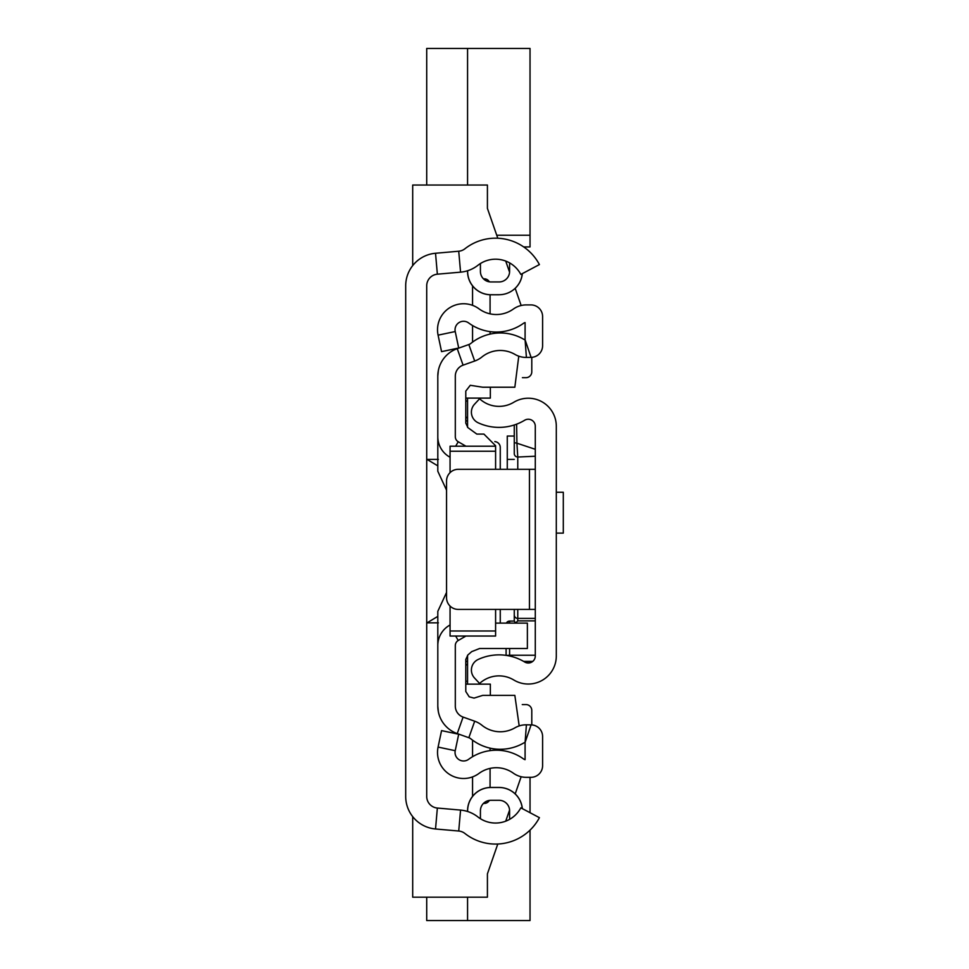 <?xml version="1.0" encoding="UTF-8"?>
<svg xmlns="http://www.w3.org/2000/svg" width="969" height="969" viewBox="0 0 969 969"><rect width="100%" height="100%" fill="white"/><g stroke="black" fill="none" stroke-linecap="round" stroke-linejoin="round"><path stroke-width="1.45" d="M458.725 251.225L435.529 253.26A32.692 32.692 0 0 0 405.696 285.831L405.696 796.421A32.692 32.692 0 0 0 435.529 828.979L458.725 831.027A11.676 11.676 0 0 1 464.914 833.473A49.613 49.613 0 0 0 539.406 817.666L520.825 807.831A28.598 28.598 0 0 1 477.887 816.94A32.692 32.692 0 0 0 460.566 810.084L437.358 808.049A11.676 11.676 0 0 1 426.711 796.421L426.711 285.831A11.676 11.676 0 0 1 437.358 274.191L460.566 272.156A32.692 32.692 0 0 0 477.887 265.312A28.598 28.598 0 0 1 520.825 274.421L539.406 264.573A49.613 49.613 0 0 0 464.914 248.779A11.676 11.676 0 0 1 458.725 251.225L460.566 272.156M499.096 800.297A10.502 10.502 0 0 1 509.597 810.811A10.502 10.502 0 0 0 499.096 800.297L490.92 800.297A10.502 10.502 0 0 0 480.418 810.811L480.418 818.708A28.598 28.598 0 0 0 509.779 819.253A18.677 18.677 0 0 1 509.597 816.649L509.597 810.811L509.597 816.649M467.567 811.489L467.567 810.811A23.353 23.353 0 0 1 490.92 787.458L499.096 787.458A23.353 23.353 0 0 1 522.339 808.63M509.779 262.987A28.598 28.598 0 0 0 480.418 263.532L480.418 271.441A10.502 10.502 0 0 0 490.92 281.943L499.096 281.943A10.502 10.502 0 0 0 509.597 271.441L509.597 265.603A18.677 18.677 0 0 1 509.779 262.987M467.567 270.763L467.567 271.441A23.353 23.353 0 0 0 490.92 294.782L499.096 294.782L490.92 294.733A23.292 23.292 0 0 1 467.627 271.441L467.627 270.739L467.567 271.441M467.627 811.501L467.627 810.811A23.292 23.292 0 0 1 490.92 787.506L499.096 787.506A23.292 23.292 0 0 1 522.279 808.594M522.279 273.646A23.292 23.292 0 0 1 499.096 294.733L490.92 294.782M499.096 294.782L499.096 294.733A23.353 23.353 0 0 0 522.339 273.621M490.92 281.943A10.502 10.502 0 0 1 480.418 271.441M509.597 271.441A10.502 10.502 0 0 1 499.096 281.943M500.258 469.311L500.258 447.448A5.838 5.838 0 0 0 495.353 441.682L494.82 441.598M467.567 427.341L467.567 418.329L465.786 416.755M466.622 420.655A66.631 66.631 0 0 0 467.567 421.527L466.622 420.655M522.412 377.68L525.949 377.68A5.838 5.838 0 0 0 531.787 371.842L531.787 357.343M412.697 265.603L412.697 185.043L487.419 185.043L487.419 208.396L497.787 238.241M505.721 261.073L509.573 272.18L505.721 261.073M515.193 288.35L521.152 305.514L515.193 288.35M497.787 844.011L487.419 873.856L487.419 897.197L412.697 897.197L412.697 816.637M521.152 776.738L515.193 793.902M509.573 810.072L505.721 821.179M522.267 704.572L525.949 704.572A5.838 5.838 0 0 1 531.787 710.41L531.787 724.909M465.786 665.485L467.567 663.91L467.567 660.713A66.631 66.631 0 0 0 466.622 661.585L467.567 660.713L467.567 655.262M500.258 623.115L500.258 609.404M465.786 401.021L467.567 401.021L467.567 398.102L467.567 421.527M465.786 681.219L467.567 681.219L467.567 684.138L467.567 660.713M426.711 622.849L438.388 622.849M438.388 459.403L426.711 459.403M426.711 185.043L426.711 48.45L530.031 48.45L530.031 235.249L496.746 235.249M467.567 48.45L467.567 185.043M523.672 246.925L530.031 246.925L530.031 235.249M467.567 897.197L467.567 920.55L426.711 920.55L426.711 897.197M530.031 830.118L530.031 920.55L467.567 920.55M530.031 777.332L530.031 812.7M535.288 656.001L535.288 426.239A7.001 7.001 0 0 0 524.665 420.243A49.613 49.613 0 0 1 478.165 422.787A11.676 11.676 0 0 1 474.507 404.255L479.594 398.756A28.598 28.598 0 0 0 513.8 402.256A28.016 28.016 0 0 1 556.303 426.239L556.303 656.001A28.016 28.016 0 0 1 513.8 679.996A28.598 28.598 0 0 0 479.594 683.484L474.507 677.985A11.676 11.676 0 0 1 478.165 659.465A49.613 49.613 0 0 1 524.665 661.997A7.001 7.001 0 0 0 535.288 656.001M535.288 469.311L529.449 469.311L529.449 609.404L535.288 609.404M529.449 609.404L458.228 609.404A11.676 11.676 0 0 1 446.552 597.74L446.552 480.987A11.676 11.676 0 0 1 458.228 469.311L529.449 469.311M517.773 469.311L517.773 457.041L535.288 456.229L535.288 449.289L516.925 443.208L517.773 457.041A3.501 3.488 180 0 1 514.273 453.553L514.273 424.979L514.273 453.553M515.435 623.115L517.773 620.887L535.288 620.887M516.61 424.156L516.925 443.208L514.273 442.651M514.273 609.404L514.273 621.068L515.375 622.667M506.097 648.503L506.097 655.371M509.597 621.056L514.285 621.056L508.761 621.165L506.412 623.115A3.501 3.501 180 0 1 509.597 621.068L509.597 623.115M556.303 492.264L563.304 492.264L563.304 533.12L556.303 533.12M514.273 436.05L507.272 436.05L507.272 469.311M450.064 624.993L449.471 625.32A23.353 23.353 0 0 0 437.806 645.548L437.806 706.086A29.191 29.191 0 0 0 457.235 733.594L468.839 737.712A7.001 7.001 0 0 1 470.91 738.875A46.694 46.694 0 0 0 523.769 742.957A4.675 4.675 0 0 1 525.089 742.436L525.089 759.672A4.675 4.675 0 0 1 523.539 758.945A46.694 46.694 0 0 0 468.621 759.321A8.527 8.527 0 0 1 455.224 750.696L458.7 734.223L441.561 730.614L438.085 747.087A26.03 26.03 0 0 0 479.013 773.407A29.191 29.191 0 0 1 513.34 773.177A22.178 22.178 0 0 0 526.252 777.332L530.927 777.332A11.676 11.676 0 0 0 542.604 765.655L542.604 736.549A11.676 11.676 0 0 0 531.085 724.873L526.409 724.812A22.178 22.178 0 0 0 514.975 727.816A29.191 29.191 0 0 1 481.932 725.26A24.516 24.516 0 0 0 474.689 721.202L463.085 717.084A11.676 11.676 0 0 1 455.309 706.086L455.309 645.548A5.838 5.838 0 0 1 458.228 640.497L465.944 636.039M472.557 756.716L472.557 740.146A46.694 46.694 0 0 0 490.072 748.141L490.072 750.624M513.34 309.063A29.191 29.191 0 0 1 479.013 308.832A26.03 26.03 0 0 0 438.085 335.153L441.561 351.638L458.7 348.028L455.224 331.543A8.527 8.527 0 0 1 468.621 322.931A46.694 46.694 0 0 0 523.539 323.295A4.675 4.675 0 0 1 525.089 322.58L525.089 339.804L531.085 357.367A11.676 11.676 0 0 0 542.604 345.691L542.604 316.584A11.676 11.676 0 0 0 530.927 304.908L526.252 304.908A22.178 22.178 0 0 0 513.34 309.063M465.944 446.212L458.228 441.755A5.838 5.838 0 0 1 455.309 436.704L455.309 376.154A11.676 11.676 0 0 1 463.085 365.156L474.689 361.037A24.516 24.516 0 0 0 481.932 356.98A29.191 29.191 0 0 1 514.975 354.424A22.178 22.178 0 0 0 526.409 357.428L531.085 357.367M450.064 457.259L449.471 456.92A23.353 23.353 0 0 1 437.806 436.704L437.806 376.154A29.191 29.191 0 0 1 457.235 348.646L468.839 344.54A7.001 7.001 0 0 0 470.91 343.377A46.694 46.694 0 0 1 523.769 339.295A4.675 4.675 0 0 0 525.089 339.804L526.409 357.428M490.072 294.77L490.072 313.847M490.072 331.616L490.072 334.099M490.072 768.393L490.072 787.47M472.557 342.105L472.557 325.536M472.557 305.356L472.557 285.855M483.446 278.818L484.234 278.818A5.838 5.838 0 0 1 489.333 281.822M472.557 796.397L472.557 776.896M489.333 800.418A5.838 5.838 0 0 1 484.234 803.422L483.446 803.422M490.338 387.225L490.338 398.102L465.786 398.102M465.786 684.138L490.338 684.138L490.338 695.379M438.327 711.573L437.806 706.086M519.19 725.926L514.842 695.379L482.732 695.379L474.059 698.104L469.226 696.832L465.786 691.515L465.786 659.465L467.882 654.983L471.673 651.64L479.631 648.503L527.378 648.503L527.378 623.115L495.595 623.115M495.595 469.311L495.595 445.764L483.919 434.088L476.809 434.088L467.882 427.608L465.786 423.126L465.786 391.088L470.28 385.299L482.732 387.225L514.842 387.225L518.766 356.18M450.064 606.073L450.064 636.039L495.595 636.039L495.595 609.404M495.595 446.212L450.064 446.212L450.064 451.251L495.595 451.251M450.064 451.251L450.064 472.654M450.064 630.989L495.595 630.989M446.552 592.434L437.806 611.342L437.806 645.548M437.806 436.704L437.806 471.249L446.552 490.157M438.327 370.667L437.806 376.154M435.529 253.26L437.358 274.191M435.529 828.979L437.358 808.049M458.725 831.027L460.566 810.084M437.806 616.393L427.038 622.849M437.806 465.859L427.038 459.403M506.315 655.407L509.597 655.238L509.597 656.001M535.288 618.404L517.773 618.404L517.773 609.404M517.773 620.887L517.773 618.404A3.501 3.464 -0 0 1 514.273 614.94M535.288 655.238L509.597 655.238L509.597 648.503M523.623 661.391L532.756 661.391M507.272 459.403L514.273 459.403M468.839 344.54L474.689 361.037M457.235 348.646L463.085 365.156M449.471 456.92L450.064 455.902M455.66 446.212L458.228 441.755M449.471 625.32L450.064 626.337M455.66 636.039L458.228 640.497M457.235 733.594L463.085 717.084M468.839 737.712L474.689 721.202M531.085 724.873L525.089 742.436L526.409 724.812M455.224 750.696L438.085 747.087M455.224 331.543L438.085 335.153M523.793 661.488L532.635 661.488"/></g></svg>
